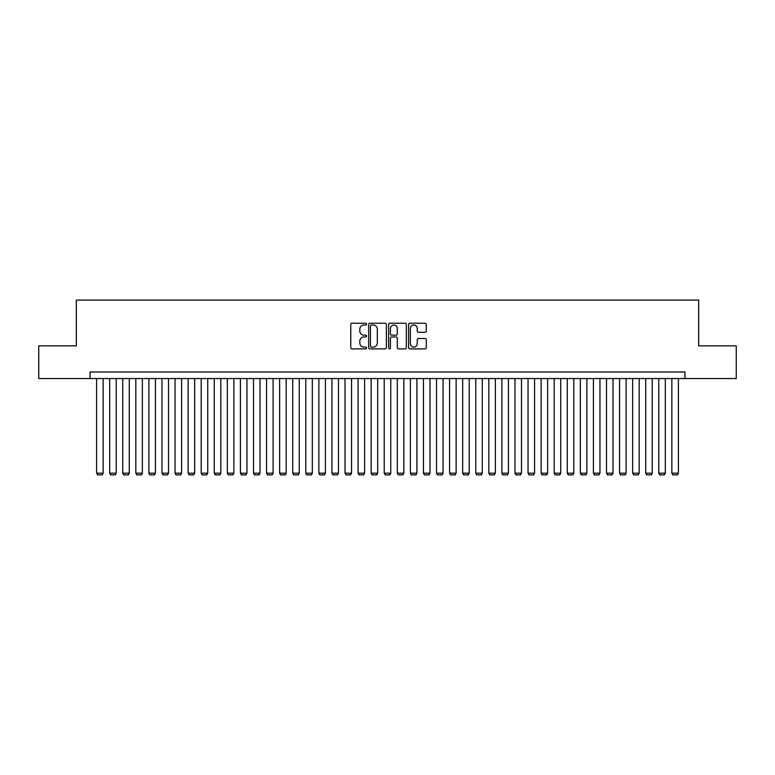 <?xml version="1.0" encoding="UTF-8"?>
<svg xmlns="http://www.w3.org/2000/svg" width="775" height="775" viewBox="0 0 775 775"><rect width="100%" height="100%" fill="white"/><g stroke="black" fill="none" stroke-linecap="round" stroke-linejoin="round"><path stroke-width="1.16" d="M366.585 324.115A0.901 0.901 0 0 0 365.684 323.223L352.053 323.223A1.279 1.279 0 0 0 350.765 324.502L350.765 347.607A1.279 1.279 0 0 0 352.053 348.886L365.684 348.886A0.901 0.901 0 0 0 366.585 347.985A0.901 0.901 0 0 0 365.684 347.093L363.921 347.093A4.107 4.107 0 0 1 359.813 342.986L359.813 341.058A4.107 4.107 0 0 1 363.921 336.951L365.684 336.951A0.901 0.901 0 0 0 366.585 336.05A0.901 0.901 0 0 0 365.684 335.158L363.921 335.158A4.107 4.107 0 0 1 359.813 331.051L359.813 329.123A4.107 4.107 0 0 1 363.921 325.016L365.684 325.016A0.901 0.901 0 0 0 366.585 324.115M425 332.272A1.279 1.279 0 0 0 426.289 330.983L426.289 324.502A1.279 1.279 0 0 0 425 323.223L409.859 323.223A1.279 1.279 0 0 0 408.58 324.502L408.58 347.607A1.279 1.279 0 0 0 409.859 348.886L425 348.886A1.279 1.279 0 0 0 426.289 347.607L426.289 339.779A1.279 1.279 0 0 0 425 338.491L418.519 338.491A1.279 1.279 0 0 0 417.241 339.779L417.241 343.654A3.429 3.429 0 0 1 413.811 347.093A3.429 3.429 0 0 1 410.372 343.654L410.372 328.455A3.429 3.429 0 0 1 413.811 325.016A3.429 3.429 0 0 1 417.241 328.455L417.241 330.983A1.279 1.279 0 0 0 418.519 332.272L425 332.272M90.065 378.549L38.75 378.549L38.75 345.863L76.337 345.863L76.337 300.099L698.663 300.099L698.663 345.863L736.25 345.863L736.25 378.549L684.935 378.549L684.935 372.01L90.065 372.01L90.065 378.549L684.935 378.549M386.376 324.502A1.279 1.279 0 0 0 385.097 323.223L369.946 323.223A1.279 1.279 0 0 0 368.668 324.502L368.668 347.607A1.279 1.279 0 0 0 369.946 348.886L385.097 348.886A1.279 1.279 0 0 0 386.376 347.607L386.376 324.502M389.903 323.223L405.054 323.223A1.279 1.279 0 0 1 406.332 324.502L406.332 347.607A1.279 1.279 0 0 1 405.054 348.886L398.573 348.886A1.279 1.279 0 0 1 397.284 347.607L397.284 338.239A1.279 1.279 0 0 0 396.006 336.951L391.704 336.951A1.279 1.279 0 0 0 390.416 338.239L390.416 347.985A0.901 0.901 0 0 1 389.525 348.886A0.901 0.901 0 0 1 388.624 347.985L388.624 324.502A1.279 1.279 0 0 1 389.903 323.223M371.361 325.016A0.901 0.901 0 0 0 370.46 325.917L370.46 346.192A0.901 0.901 0 0 0 371.361 347.093L373.221 347.093A4.107 4.107 0 0 0 377.328 342.986L377.328 329.123A4.107 4.107 0 0 0 373.221 325.016L371.361 325.016M397.284 328.513A3.429 3.429 0 0 0 393.855 325.083A3.429 3.429 0 0 0 390.416 328.513L390.416 333.87A1.279 1.279 0 0 0 391.704 335.158L396.006 335.158A1.279 1.279 0 0 0 397.284 333.87L397.284 328.513M103.143 378.549L103.143 473.196L96.604 473.196L96.604 378.549M103.143 473.196L102.155 474.901L97.582 474.901L96.604 473.196M116.211 378.549L116.211 473.196L109.672 473.196L109.672 378.549M116.211 473.196L115.233 474.901L110.66 474.901L109.672 473.196M129.289 378.549L129.289 473.196L122.75 473.196L122.75 378.549M129.289 473.196L128.311 474.901L123.729 474.901L122.75 473.196M142.358 378.549L142.358 473.196L135.828 473.196L135.828 378.549M142.358 473.196L141.379 474.901L136.807 474.901L135.828 473.196M155.436 378.549L155.436 473.196L148.897 473.196L148.897 378.549M155.436 473.196L154.458 474.901L149.875 474.901L148.897 473.196M168.514 378.549L168.514 473.196L161.975 473.196L161.975 378.549M168.514 473.196L167.526 474.901L162.953 474.901L161.975 473.196M181.583 378.549L181.583 473.196L175.043 473.196L175.043 378.549M181.583 473.196L180.604 474.901L176.032 474.901L175.043 473.196M194.661 378.549L194.661 473.196L188.122 473.196L188.122 378.549M194.661 473.196L193.682 474.901L189.1 474.901L188.122 473.196M207.729 378.549L207.729 473.196L201.2 473.196L201.2 378.549M207.729 473.196L206.751 474.901L202.178 474.901L201.2 473.196M220.807 378.549L220.807 473.196L214.268 473.196L214.268 378.549M220.807 473.196L219.829 474.901L215.247 474.901L214.268 473.196M233.876 378.549L233.876 473.196L227.346 473.196L227.346 378.549M233.876 473.196L232.897 474.901L228.325 474.901L227.346 473.196M246.954 378.549L246.954 473.196L240.415 473.196L240.415 378.549M246.954 473.196L245.975 474.901L241.393 474.901L240.415 473.196M260.032 378.549L260.032 473.196L253.493 473.196L253.493 378.549M260.032 473.196L259.044 474.901L254.471 474.901L253.493 473.196M273.1 378.549L273.1 473.196L266.561 473.196L266.561 378.549M273.1 473.196L272.122 474.901L267.549 474.901L266.561 473.196M286.178 378.549L286.178 473.196L279.639 473.196L279.639 378.549M286.178 473.196L285.2 474.901L280.618 474.901L279.639 473.196M299.247 378.549L299.247 473.196L292.718 473.196L292.718 378.549M299.247 473.196L298.268 474.901L293.696 474.901L292.718 473.196M312.325 378.549L312.325 473.196L305.786 473.196L305.786 378.549M312.325 473.196L311.347 474.901L306.764 474.901L305.786 473.196M325.403 378.549L325.403 473.196L318.864 473.196L318.864 378.549M325.403 473.196L324.415 474.901L319.843 474.901L318.864 473.196M338.472 378.549L338.472 473.196L331.933 473.196L331.933 378.549M338.472 473.196L337.493 474.901L332.921 474.901L331.933 473.196M351.55 378.549L351.55 473.196L345.011 473.196L345.011 378.549M351.55 473.196L350.562 474.901L345.989 474.901L345.011 473.196M364.618 378.549L364.618 473.196L358.079 473.196L358.079 378.549M364.618 473.196L363.64 474.901L359.067 474.901L358.079 473.196M377.696 378.549L377.696 473.196L371.157 473.196L371.157 378.549M377.696 473.196L376.718 474.901L372.136 474.901L371.157 473.196M390.765 378.549L390.765 473.196L384.235 473.196L384.235 378.549M390.765 473.196L389.786 474.901L385.214 474.901L384.235 473.196M403.843 378.549L403.843 473.196L397.304 473.196L397.304 378.549M403.843 473.196L402.864 474.901L398.282 474.901L397.304 473.196M416.921 378.549L416.921 473.196L410.382 473.196L410.382 378.549M416.921 473.196L415.933 474.901L411.36 474.901L410.382 473.196M429.989 378.549L429.989 473.196L423.45 473.196L423.45 378.549M429.989 473.196L429.011 474.901L424.438 474.901L423.45 473.196M443.067 378.549L443.067 473.196L436.528 473.196L436.528 378.549M443.067 473.196L442.079 474.901L437.507 474.901L436.528 473.196M456.136 378.549L456.136 473.196L449.597 473.196L449.597 378.549M456.136 473.196L455.157 474.901L450.585 474.901L449.597 473.196M469.214 378.549L469.214 473.196L462.675 473.196L462.675 378.549M469.214 473.196L468.236 474.901L463.653 474.901L462.675 473.196M482.282 378.549L482.282 473.196L475.753 473.196L475.753 378.549M482.282 473.196L481.304 474.901L476.732 474.901L475.753 473.196M495.361 378.549L495.361 473.196L488.822 473.196L488.822 378.549M495.361 473.196L494.382 474.901L489.8 474.901L488.822 473.196M508.439 378.549L508.439 473.196L501.9 473.196L501.9 378.549M508.439 473.196L507.451 474.901L502.878 474.901L501.9 473.196M521.507 378.549L521.507 473.196L514.968 473.196L514.968 378.549M521.507 473.196L520.529 474.901L515.956 474.901L514.968 473.196M534.585 378.549L534.585 473.196L528.046 473.196L528.046 378.549M534.585 473.196L533.607 474.901L529.025 474.901L528.046 473.196M547.654 378.549L547.654 473.196L541.124 473.196L541.124 378.549M547.654 473.196L546.675 474.901L542.103 474.901L541.124 473.196M560.732 378.549L560.732 473.196L554.193 473.196L554.193 378.549M560.732 473.196L559.753 474.901L555.171 474.901L554.193 473.196M573.8 378.549L573.8 473.196L567.271 473.196L567.271 378.549M573.8 473.196L572.822 474.901L568.249 474.901L567.271 473.196M586.878 378.549L586.878 473.196L580.339 473.196L580.339 378.549M586.878 473.196L585.9 474.901L581.318 474.901L580.339 473.196M599.957 378.549L599.957 473.196L593.417 473.196L593.417 378.549M599.957 473.196L598.968 474.901L594.396 474.901L593.417 473.196M613.025 378.549L613.025 473.196L606.486 473.196L606.486 378.549M613.025 473.196L612.047 474.901L607.474 474.901L606.486 473.196M626.103 378.549L626.103 473.196L619.564 473.196L619.564 378.549M626.103 473.196L625.125 474.901L620.542 474.901L619.564 473.196M639.172 378.549L639.172 473.196L632.642 473.196L632.642 378.549M639.172 473.196L638.193 474.901L633.621 474.901L632.642 473.196M652.25 378.549L652.25 473.196L645.711 473.196L645.711 378.549M652.25 473.196L651.271 474.901L646.689 474.901L645.711 473.196M665.328 378.549L665.328 473.196L658.789 473.196L658.789 378.549M665.328 473.196L664.34 474.901L659.767 474.901L658.789 473.196M678.396 378.549L678.396 473.196L671.857 473.196L671.857 378.549M678.396 473.196L677.418 474.901L672.845 474.901L671.857 473.196"/></g></svg>
